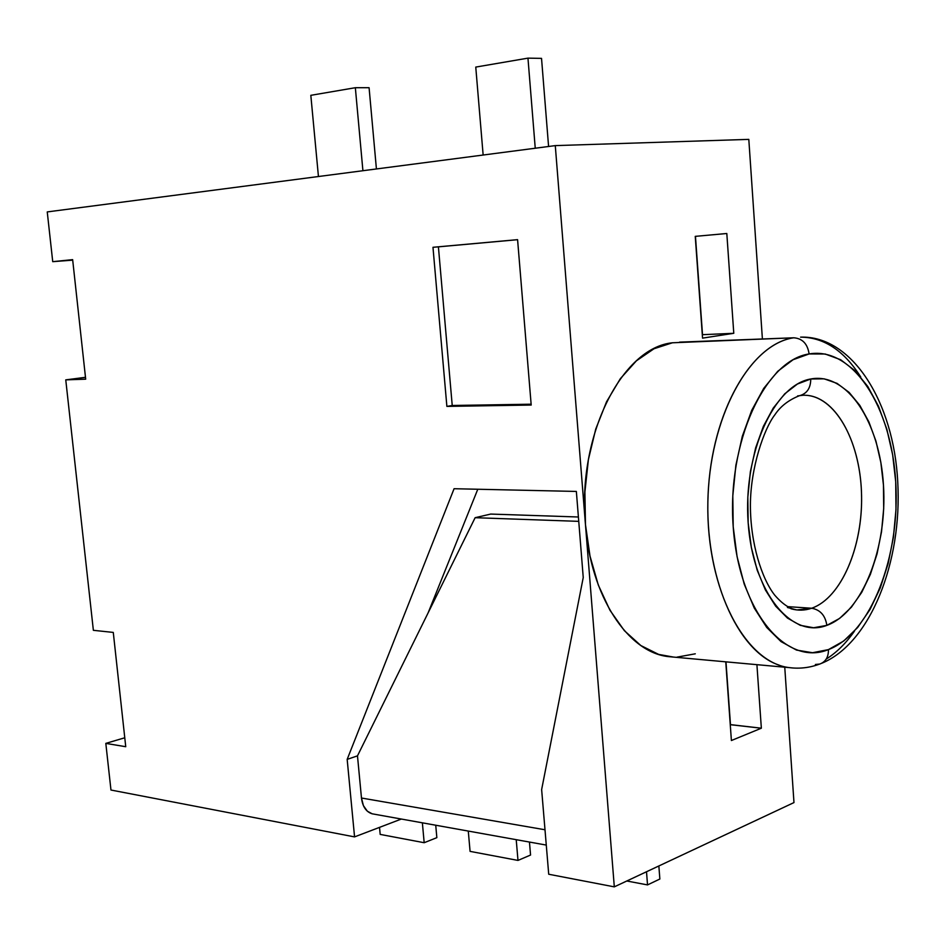 <?xml version="1.0" encoding="UTF-8"?>
<svg xmlns="http://www.w3.org/2000/svg" width="945" height="945" viewBox="0 0 945 945"><rect width="100%" height="100%" fill="white"/><g stroke="black" fill="none" stroke-linecap="round" stroke-linejoin="round"><path stroke-width="1.42" d="M793.233 668.02L789.205 667.607C745.062 662.445 706.494 589.526 707.84 503.815C708.738 418.103 749.338 343.956 793.765 337.79C802.459 338.452 807.573 343.838 809.109 353.95C853.193 346.366 891.548 407.342 895.718 481.832C900.443 556.203 871.042 633.398 828.446 649.605L843.672 641.041L857.67 627.48L869.991 609.56L880.244 587.979L888.135 563.563L893.427 537.138L895.978 509.591L895.718 481.832L892.647 454.758L886.847 429.254L878.472 406.208L867.758 386.446L855.024 370.735L840.672 359.738L825.186 354.009L809.109 353.95L793.079 359.726L777.735 371.302L763.749 388.348L751.747 410.295L742.309 436.283L735.883 465.235L732.8 495.865L733.214 526.814L737.088 556.688L744.235 584.164L754.287 608.084L766.738 627.456L781.031 641.608L796.505 650.077L812.523 652.723L828.446 649.605C828.552 657.07 825.646 661.89 819.728 664.063C825.646 661.89 828.552 657.07 828.446 649.605C785.992 667.064 738.943 611.25 733.214 526.814C726.847 442.52 764.977 360.222 809.109 353.95C807.573 343.838 802.459 338.452 793.765 337.79C751.157 343.862 711.691 412.067 708.124 494.14C704.19 576.178 737.265 651.471 779.2 665.162M803.356 395.246L804.266 395.234C834.789 395.293 859.962 440.346 861.497 493.006C863.364 545.619 841.546 597.913 811.672 608.237C820.284 609.785 825.339 615.49 826.851 625.377C862.466 612.514 887.509 547.816 883.469 485.222C879.901 422.533 847.381 371.976 810.751 378.992L824.134 378.827L837.069 383.386L849.106 392.388L859.82 405.393L868.857 421.836L875.944 441.102L880.858 462.483L883.469 485.222L883.693 508.552L881.531 531.704L877.054 553.888L870.38 574.347L861.734 592.35L851.351 607.245L839.597 618.42L826.851 625.377L813.586 627.752L800.273 625.33L787.457 618.077L775.668 606.17L765.415 589.975L757.169 570.107L751.322 547.356L748.156 522.679L747.826 497.129L750.354 471.838L755.622 447.906L763.371 426.36L773.234 408.098L784.763 393.805L797.45 384.013L810.751 378.992C810.704 388.135 806.935 393.711 799.435 395.731C806.935 393.711 810.704 388.135 810.751 378.992C774.073 384.958 742.983 453.21 748.156 522.679C752.799 592.279 791.355 639.245 826.851 625.377C825.339 615.49 820.284 609.785 811.672 608.237C804.786 610.6 797.875 610.765 790.93 608.734M807.502 395.4C837.282 398.436 860.789 444.067 861.58 495.818C862.643 547.557 840.979 598.102 811.672 608.237L787.35 606.619L811.672 608.237L796.871 609.95L787.457 607.493M679.549 342.137L793.765 337.79L672.415 342.787C621.822 347.748 577.123 435.834 585.463 524.569C590.601 596.271 627.846 652.31 668.351 656.61L673.572 657.082M793.765 337.79L672.415 342.787L654.011 348.752L636.398 360.825L620.333 378.697L606.56 401.755L595.728 429.113L588.392 459.613L584.908 491.92L585.463 524.569L555.282 145.613L47.25 211.916L52.731 261.671L72.706 260.147L52.731 261.671L72.647 259.639L85.688 379.181L65.76 379.866L93.366 630.315L113.282 632.418L125.744 746.715L105.816 743.384L110.967 790.032L354.564 836.892L401.353 819.043L354.564 836.892L347.169 759.378L454.072 488.719L576.356 491.435L583.242 577.525L541.639 789.571L548.714 874.243L614.309 886.859L793.977 802.577L784.752 667.205L793.977 802.577L614.309 886.859L555.282 145.613L748.806 139.376L762.379 338.723L748.806 139.376L555.282 145.613L47.25 211.916L52.731 261.671L72.647 259.639L85.688 379.181L65.76 379.866L93.366 630.315L113.282 632.418L125.744 746.715L105.816 743.384L110.967 790.032L354.564 836.892L347.169 759.378L357.482 755.858L361.474 798.017L363.412 805.636L367.357 811.223L372.188 813.81L546.281 845.078M477.792 489.238L428.132 612.844L477.792 489.238M372.188 813.81C366.176 811.944 362.596 806.687 361.474 798.017L544.993 829.757L361.474 798.017L357.482 755.858L475.134 517.695L490.703 514.068L578.399 516.998L490.703 514.068L475.134 517.695L578.742 521.356L475.134 517.695L357.482 755.858L347.169 759.378L454.072 488.719L576.356 491.435L583.242 577.525L541.639 789.571L548.714 874.243L614.309 886.859L585.463 524.569L590.011 556.085L598.315 585.073L609.962 610.257L624.361 630.658L640.828 645.529L658.641 654.401L673.584 657.094M677.033 657.129L695.284 653.81M725.76 661.831L731.395 740.526L761.351 728.205L756.91 664.666L761.351 728.205L731.395 740.526L725.76 661.831M733.781 333.302L726.811 233.498L695.248 236.368L702.548 338.133L733.781 333.302L702.513 334.684L695.461 236.345L702.513 334.684L733.781 333.302L702.548 338.133L695.248 236.368L726.811 233.498L733.781 333.302M531.196 405.051L446.879 406.397L432.975 247.295L517.577 239.652L531.196 405.051L446.879 406.397L452.23 405.488L531.125 404.2L452.23 405.488L446.879 406.397L432.975 247.295L438.409 246.846L452.23 405.488L438.409 246.846L432.975 247.295L517.577 239.652L438.409 246.846L517.588 239.687L531.196 405.051M105.816 743.384L124.775 737.773L105.816 743.384M65.76 379.866L85.475 377.315L65.76 379.866M821.713 663.272C870.392 643.38 902.321 561.944 897.75 482.044C893.828 402.121 851.988 335.416 800.592 337.141C823.957 337.318 844.015 350.595 860.741 376.972M854.457 631.154C845.976 643.297 836.561 652.605 826.213 659.078M799.435 395.731L797.615 395.908M819.728 664.063L815.405 664.477M730.261 724.697L761.351 728.205L730.473 724.614L725.973 661.854L730.261 724.697M659.858 879.027L658.854 865.963L659.858 879.027L647.526 884.91L646.51 871.751L647.526 884.91L626.807 881L647.526 884.91L659.858 879.027M376.417 168.954L369.082 87.708L355.344 87.708L362.915 170.726L355.344 87.708L369.082 87.708L376.417 168.954M310.822 95.327L355.344 87.708L310.822 95.327L318.441 176.526L310.822 95.327M380.185 834.4L379.524 827.371L380.185 834.4L424.175 842.716L436.85 837.66L424.175 842.716L380.185 834.4M436.85 837.66L435.728 825.221L436.85 837.66M422.368 822.823L424.175 842.716L422.368 822.823M548.584 146.487L541.532 58.377L527.96 58.141L535.248 148.235L527.96 58.141L541.532 58.377L548.584 146.487M475.76 67.083L527.96 58.141L475.76 67.083L483.143 155.027L475.76 67.083M470.078 851.374L468.283 831.068L470.078 851.374L517.99 860.422L530.558 855.036L517.99 860.422L470.078 851.374M530.558 855.036L529.46 842.054L530.558 855.036M516.218 839.68L517.99 860.422L516.218 839.68M668.351 656.61L789.205 667.607C799.494 668.954 809.605 667.784 819.516 664.122M796.871 609.95C789.807 608.982 782.401 604.032 774.676 595.09C761.764 578.753 750.401 543.375 750.401 505.15C750.484 467.551 764.186 428.522 774.853 414.808C780.428 406.385 788.567 400.042 799.293 395.754M803.096 395.258L800.155 395.589"/></g></svg>
